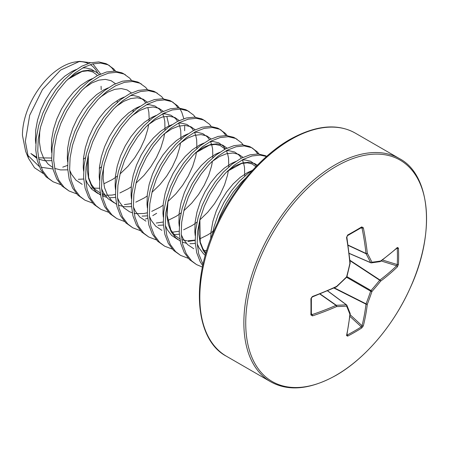 <?xml version="1.0" encoding="UTF-8"?>
<svg xmlns="http://www.w3.org/2000/svg" width="449" height="449" viewBox="0 0 449 449"><rect width="100%" height="100%" fill="white"/><g stroke="black" fill="none" stroke-linecap="round" stroke-linejoin="round"><path stroke-width="0.67" d="M336.026 286.86A0.965 0.483 -114.9 0 0 336.374 286.917A0.965 0.483 -114.9 0 0 336.565 286.44A257.659 180.661 -27.7 0 0 346.606 276.853A257.659 180.661 -92.3 0 0 349.883 263.367A257.468 135.127 -115.8 0 0 346.538 237.504L347.633 235.04A254.779 79.608 -16.6 0 0 354.805 230.982A254.779 79.608 -16.6 0 0 361.726 226.902L363.342 227.806A257.468 161.039 55.5 0 1 367.327 253.298A257.659 93.168 39.2 0 1 371.94 262.227A257.659 67.238 12.4 0 0 380.651 260.987A257.468 135.127 -4.2 0 0 397.393 247.461L398.454 248.106A254.779 192.189 35.7 0 1 398.633 256.289A254.779 192.189 35.7 0 1 398.454 264.382A0.965 0.567 -177.4 0 1 397.258 264.579A253.82 191.47 -144.3 0 0 397.438 256.514A253.82 191.47 -144.3 0 0 397.258 248.364L396.809 248.291M361.726 226.902A0.965 0.584 58.9 0 1 361.535 227.553L361.535 227.553A0.965 0.584 58.9 0 1 361.299 227.604L362.029 228.047L360.8 227.997M336.144 375.212A127.858 73.821 -60 0 1 245.732 323.011A127.858 73.821 -60 0 1 336.144 166.422A127.858 73.821 -60 0 1 426.55 218.618A127.858 73.821 -60 0 1 336.144 375.212M398.454 264.382L397.393 266.863A0.965 0.662 -134.2 0 0 396.63 265.786L397.258 264.579L382.475 259.988M346.97 334.617L347.257 334.971A253.82 191.47 24.3 0 0 361.299 326.861L362.029 325.716A0.965 0.662 14.2 0 0 363.342 325.834L361.726 327.995A254.779 192.189 -155.7 0 1 354.805 332.198A254.779 192.189 -155.7 0 1 347.633 336.133L346.538 335.538A257.468 135.127 -115.8 0 0 349.883 314.272A257.659 67.238 -132.4 0 0 346.606 306.111A257.659 93.168 -159.2 0 1 336.565 306.583A257.468 161.039 -175.5 0 1 312.493 315.877L310.904 314.929A254.779 79.608 -103.4 0 0 310.904 298.652L312.493 296.475A257.468 135.127 -4.2 0 0 336.565 286.44L336.514 286.765M212.242 234.962L213.999 226.953L218.231 214.375L224.073 202.218L231.241 190.999L239.412 181.2L248.196 173.23L252.95 169.868M217.563 222.794L220.223 215.526L226.066 203.369L233.233 192.15L241.405 182.35L246.013 177.871M60.722 184.668L53.089 181.778L46.056 176.799L40.764 169.722L37.289 160.658L35.763 149.988L36.229 138.174L38.636 125.709L42.868 113.131L48.711 100.974L55.884 89.755L64.05 79.956L72.833 71.986L81.825 66.183L90.603 62.781L98.774 61.928L105.947 63.635L107.541 64.454L113.777 68.972L115.606 71.2M108.518 65.06L111.784 67.821L114.327 71.11M53.089 181.778L48.049 177.95L42.756 170.873L39.282 161.808L37.755 151.139L38.221 139.325L40.629 126.859L44.861 114.282L50.703 102.125L57.876 90.906L66.042 81.106L74.826 73.136L83.817 67.333L92.595 63.932L100.767 63.079L107.94 64.785L109.534 65.605M76.661 193.873L69.034 190.982L62.001 186.004L56.709 178.927L53.235 169.862L51.708 159.193L52.168 147.379L54.582 134.913L58.813 122.336L64.65 110.179L71.823 98.96L79.989 89.16L88.773 81.19L97.764 75.387L106.548 71.986L114.714 71.133L121.887 72.839L123.486 73.658L129.722 78.177L131.546 80.399M69.034 190.982L63.994 187.154L58.701 180.077L55.227 171.013L53.7 160.344L54.161 148.529L56.574 136.064L60.806 123.486L66.643 111.33L73.816 100.11L81.982 90.311L90.765 82.341L99.757 76.538L108.54 73.136L116.706 72.278L123.879 73.99L125.479 74.809M92.606 203.077L84.973 200.187L77.941 195.208L72.648 188.131L69.174 179.067L67.647 168.397L68.113 156.578L70.521 144.118L74.753 131.54L80.596 119.383L87.763 108.164L95.934 98.365L104.718 90.395L113.704 84.592L122.487 81.19L130.659 80.332L137.832 82.044L139.426 82.863L145.661 87.381L147.491 89.604M84.973 200.187L79.933 196.359L74.641 189.282L71.166 180.217L69.64 169.548L70.106 157.728L72.513 145.268L76.745 132.691L82.588 120.534L89.755 109.315L97.927 99.515L106.71 91.545L115.702 85.742L124.48 82.341L132.651 81.482L139.824 83.194L141.418 84.014M108.546 212.282L100.918 209.391L93.88 204.413L88.593 197.336L85.119 188.266L83.593 177.602L84.053 165.782L86.466 153.322L90.692 140.745L96.535 128.588L103.708 117.369L111.874 107.569L120.658 99.599L129.649 93.796L138.432 90.395L146.599 89.536L153.771 91.248L155.365 92.067L161.606 96.586L163.43 98.808M100.918 209.391L95.878 205.563L90.586 198.486L87.112 189.416L85.585 178.753L86.045 166.933L88.459 154.473L92.685 141.895L98.527 129.739L105.7 118.519L113.866 108.72L122.65 100.75L131.641 94.941L140.425 91.545L148.591 90.687L155.764 92.399L157.358 93.218M124.491 221.486L116.858 218.596L109.825 213.617L104.533 206.54L101.059 197.47L99.532 186.806L99.998 174.987L102.406 162.527L106.638 149.949L112.475 137.792L119.647 126.573L127.819 116.774L136.597 108.804L145.588 102.995L154.372 99.599L162.538 98.741L169.711 100.453L171.31 101.272L177.546 105.784L179.376 108.013M172.287 101.878L175.553 104.634L178.096 107.928M116.858 218.596L111.818 214.768L106.525 207.691L103.051 198.621L101.525 187.957L101.99 176.137L104.398 163.677L108.63 151.1L114.467 138.943L121.64 127.724L129.812 117.924L138.589 109.954L147.581 104.146L156.364 100.75L164.536 99.891L171.703 101.603L173.303 102.423M180.088 109.079L181.778 112.256L183.826 118.71M184.691 126.107L184.651 130.76M140.43 230.691L132.803 227.8L125.765 222.822L120.472 215.739L116.998 206.675L115.472 196.011L115.937 184.191L118.351 171.731L122.577 159.154L128.42 146.997L135.592 135.778L143.759 125.978L152.542 118.008L161.533 112.199L170.317 108.804L178.483 107.945L185.656 109.657L187.25 110.476L193.485 114.989L195.315 117.217M132.803 227.8L127.757 223.972L122.465 216.889L118.991 207.825L117.464 197.162L117.93 185.342L120.343 172.882L124.569 160.304L130.412 148.148L137.585 136.928L145.751 127.129L154.535 119.159L163.526 113.35L172.309 109.954L180.476 109.096L187.648 110.808L189.242 111.627M156.37 239.895L148.742 237.005L141.71 232.026L136.417 224.943L132.943 215.879L131.417 205.215L131.883 193.396L134.29 180.936L138.522 168.358L144.359 156.201L151.532 144.982L159.698 135.183L168.482 127.207L177.473 121.404L186.256 118.008L194.423 117.15L201.595 118.862L203.195 119.681L209.43 124.193L211.255 126.422M148.742 237.005L143.702 233.177L138.41 226.094L134.936 217.03L133.409 206.366L133.875 194.546L136.283 182.086L140.515 169.509L146.352 157.352L153.524 146.133L161.696 136.333L170.474 128.358L179.465 122.555L188.249 119.159L196.415 118.3L203.588 120.006L205.187 120.832M172.315 249.1L164.682 246.209L157.65 241.231L152.357 234.148L148.883 225.084L147.356 214.414L147.822 202.6L150.235 190.14L154.462 177.557L160.304 165.4L167.477 154.187L175.643 144.382L184.427 136.412L193.418 130.608L202.202 127.213L210.368 126.354L217.541 128.06L219.134 128.885L225.37 133.398L227.2 135.626M220.117 129.492L223.377 132.247L225.92 135.542M164.682 246.209L159.642 242.381L154.349 235.298L150.875 226.234L149.349 215.565L149.814 203.751L152.228 191.285L156.454 178.708L162.297 166.551L169.469 155.337L177.636 145.532L186.419 137.562L195.41 131.759L204.194 128.363L212.36 127.505L219.533 129.211L221.127 130.036M188.254 258.304L180.627 255.408L173.595 250.435L168.302 243.352L164.828 234.288L163.301 223.619L163.762 211.805L166.175 199.339L170.407 186.762L176.244 174.605L183.417 163.391L191.583 153.586L200.366 145.616L209.357 139.813L218.141 136.417L226.307 135.559L233.48 137.265L235.08 138.084L241.315 142.602L243.139 144.831M180.627 255.408L175.587 251.586L170.294 244.503L166.82 235.439L165.294 224.769L165.754 212.955L168.167 200.49L172.399 187.912L178.236 175.755L185.409 164.542L193.575 154.737L202.359 146.767L211.35 140.964L220.133 137.568L228.3 136.709L235.472 138.415L237.072 139.235M202.448 267.082L196.567 264.613L189.534 259.64L184.242 252.557L180.767 243.493L179.241 232.823L179.707 221.009L182.114 208.544L186.346 195.966L192.189 183.809L199.362 172.596L207.528 162.791L216.311 154.821L225.303 149.017L234.081 145.622L242.252 144.763L249.425 146.469L251.019 147.289L257.255 151.807L259.084 154.035M251.996 147.895L255.262 150.656L257.805 153.945M196.567 264.613L191.527 260.79L186.234 253.707L182.76 244.643L181.233 233.974L181.699 222.16L184.107 209.694L188.339 197.117L194.181 184.96L201.354 173.746L209.52 163.941L218.304 155.971L227.295 150.168L236.073 146.772L244.245 145.914L251.418 147.62L253.012 148.439M202.735 265.729L200.187 261.761L196.713 252.697L195.186 242.028L195.646 230.214L198.06 217.748L202.291 205.171L208.128 193.014L215.301 181.8L223.467 171.995L232.251 164.025L241.242 158.222L250.026 154.821L258.192 153.968L265.365 155.674L266.695 156.342M203.032 264.394L198.705 253.848L197.178 243.178L197.639 231.364L200.052 218.899L204.284 206.321L210.121 194.164L217.294 182.951L225.46 173.146L234.243 165.176L243.235 159.373L252.018 155.971L260.184 155.118L266.538 156.477M156.656 213.309L152.772 215.632M147.654 218.18L145.476 219.084M101.171 89.71A55.665 32.137 120 0 0 101.059 86.27M97.629 72.901A55.665 32.137 120 0 0 90.271 64.605M88.206 63.477A55.665 32.137 120 0 0 77.784 61.67M79.664 61.345L75.859 61.867A55.665 32.137 120 0 0 22.45 135.16A55.665 32.137 120 0 0 22.45 135.396L25.672 151.425L28.511 158.374L25.34 141.39L29.69 115.253L42.447 89.559L60.548 70.111L79.664 61.345L90.799 62.737M92.881 63.865L100.632 74.023M51.663 158.02L38.457 157.84M36.537 157.122L30.858 153.513L36.745 158.244M27.254 154.782L39.209 166.467M41.055 167.252L53.016 168.976M62.737 167.157L67.58 165.378M43.143 173.466L34.506 167.758L28.511 158.374M311.297 297.996A0.965 0.528 179 0 1 311.37 298.187L311.37 314.44A0.965 0.584 -178.9 0 0 311.297 314.205L312.049 314.614A256.502 160.433 4.5 0 0 336.026 305.354A0.965 0.516 -55 0 1 336.29 305.264A256.693 92.814 20.8 0 0 346.291 304.792A0.965 0.556 -53.4 0 1 346.549 304.86A0.965 0.556 -53.4 0 1 346.662 305.006A0.965 0.752 157 0 1 346.606 306.111A0.965 0.707 86.1 0 0 346.291 304.792L327.529 290.857M348.104 245.109L365.997 253.449A0.965 0.494 173.8 0 0 367.327 253.298A0.965 0.673 151.5 0 1 366.047 253.719A0.965 0.516 -65 0 1 365.997 253.449A256.502 160.439 -124.5 0 0 362.029 228.047A0.965 0.427 168.5 0 0 363.342 227.806M349.193 253.343L370.644 262.614A0.965 0.707 153.9 0 0 371.94 262.227A0.965 0.752 83 0 1 371.014 262.828A0.965 0.556 -66.6 0 1 370.829 262.805A0.965 0.556 -66.6 0 1 370.644 262.614A256.693 92.82 -140.8 0 0 366.047 253.719L348.143 245.373M350.113 314.704L362.029 325.716A256.502 160.439 -124.5 0 0 365.997 304.164A0.965 0.5 -63.3 0 1 366.047 303.833A256.693 205.816 -99.6 0 0 370.644 291.16A0.965 0.483 -60 0 1 371.014 290.525A256.693 205.816 -20.4 0 0 379.686 280.21A0.965 0.5 -56.7 0 1 379.949 279.996A256.502 160.433 4.5 0 0 396.63 265.786L381.134 260.97M346.903 276.741L346.656 277.173A0.965 0.965 0 0 0 346.903 276.741L350.141 263.165M312.049 296.856A0.965 0.404 -110.5 0 0 312.324 296.941L312.324 296.941A0.965 0.404 -110.5 0 0 312.493 296.475M346.656 277.173L336.621 286.754A0.965 0.965 0 0 1 336.374 286.917L312.324 296.941L311.37 298.187A0.965 0.528 179 0 1 310.904 298.652M350.203 262.968A0.965 0.483 -5.1 0 1 349.883 263.367L350.181 263.26A0.965 0.965 0 0 0 350.203 262.968L346.864 237.128A0.965 0.404 -9.5 0 1 346.538 237.504M311.382 314.513L311.37 314.44A0.965 0.584 -178.9 0 1 310.904 314.929M311.387 313.582L312.049 314.614A0.965 0.427 71.5 0 1 312.493 315.877M319.862 294.028L336.026 305.354A0.965 0.494 66.2 0 1 336.565 306.583A0.965 0.673 88.5 0 0 336.29 305.264L320.109 293.927M347.633 235.04A0.965 0.528 61 0 1 347.464 235.674L346.864 237.128M349.928 313.138A0.965 0.78 159.3 0 1 349.883 314.272A0.965 0.629 -174.1 0 0 350.203 313.868A0.965 0.965 0 0 0 350.141 313.424L346.864 305.258A0.965 0.965 0 0 0 346.549 304.86L327.635 290.812M350.181 313.699A0.965 0.629 -174.1 0 1 350.203 313.868L346.853 335.156A0.965 0.685 -167.8 0 1 346.538 335.538M347.257 334.971A0.965 0.544 62.5 0 1 347.633 336.133M397.393 247.461A0.965 0.685 47.8 0 1 397.219 247.921L380.455 261.464A0.965 0.629 54.1 0 0 380.651 260.987A0.965 0.78 80.7 0 1 380.045 261.638A0.965 0.965 0 0 0 380.455 261.464A0.965 0.629 54.1 0 1 380.297 261.537M349.928 316.354L361.299 326.861A0.965 0.567 57.4 0 1 361.726 327.995M333.933 288.034L365.997 304.164A0.965 0.617 6.9 0 0 367.327 304.203A257.468 161.039 55.5 0 1 363.342 325.834M398.454 248.106A0.965 0.544 177.5 0 1 397.258 248.364M334.303 287.865L366.047 303.833A0.965 0.348 21.4 0 0 367.327 304.203A257.659 206.591 80.4 0 0 371.94 291.485A0.965 0.32 18.5 0 1 370.644 291.16L346.566 277.263M346.937 276.623L371.014 290.525A0.965 0.32 41.5 0 1 371.94 291.485A257.659 206.591 159.6 0 0 380.651 281.13A0.965 0.617 -126.9 0 0 379.949 279.996L349.951 260.291M349.99 260.701L379.686 280.21A0.965 0.348 38.6 0 1 380.651 281.13A257.468 161.039 -175.5 0 0 397.393 266.863M226.504 356.281A128.829 74.382 -60 0 1 206.759 253.045A128.829 74.382 -60 0 1 290.924 139.516A128.829 74.382 -60 0 1 355.339 133.14L399.369 158.559A128.829 74.382 -60 0 0 334.954 164.94A128.829 74.382 -60 0 0 250.795 278.47A128.829 74.382 -60 0 0 270.539 381.701L226.504 356.281C195.887 340.443 189.753 282.876 215.542 227.177C232.049 189.854 260.824 155.983 289.953 139.42C315.658 125.226 337.452 123.133 355.339 133.14M205.664 254.106L203.088 250.284L200.17 242.875L198.828 234.17L199.109 224.534L199.715 220.201M227.508 171.075L235.36 165.776L242.376 162.965L248.898 162.212L254.611 163.537L257.384 165.187M211.569 161.87L219.415 156.572L226.436 153.76L232.952 153.008L238.666 154.333L242.999 157.358M195.27 243.476L189.927 243.723M186.307 243.274L182.176 242.011M180.223 241.079L175.593 237.673L171.204 231.875L168.285 224.466L166.949 215.761L167.224 206.125L167.831 201.792M195.624 152.666L203.476 147.367L210.491 144.556L217.013 143.803L222.726 145.128L227.059 148.153M179.325 234.271L173.982 234.518M179.684 143.461L187.53 138.163L194.552 135.351L201.068 134.599L206.781 135.924L211.12 138.949M163.385 225.067L158.042 225.314M163.739 134.257L171.591 128.958L178.607 126.147L185.128 125.394L190.842 126.719L195.175 129.744M147.44 215.862L142.097 216.109M147.8 125.052L155.646 119.754L162.667 116.942L169.189 116.19L174.897 117.515L179.235 120.54M131.501 206.658L124.294 206.742L118.407 205.199M116.459 204.261L111.823 200.855L107.434 195.057L104.516 187.654L103.18 178.949L103.455 169.312L104.061 164.979M131.854 115.848L139.706 110.549L146.722 107.738L153.244 106.985L158.957 108.31L163.29 111.335M164.587 112.822L165.35 113.894M166.899 116.785L169.026 125.939M115.556 197.453L110.218 197.7M106.598 197.251L102.467 195.994M100.514 195.057L95.884 191.65L91.489 185.852L88.576 178.449L87.235 169.744L87.51 160.108L88.122 155.775M115.915 106.643L123.767 101.345L130.782 98.533L137.304 97.781L143.018 99.111L147.351 102.131M153.081 116.734L153.137 117.554M99.616 188.249L90.653 188.047M99.97 97.439L107.822 92.14L114.843 89.329L121.359 88.576L127.073 89.907L131.405 92.926M137.141 107.53L137.192 108.349M83.677 179.044L78.334 179.291M84.03 88.234L91.882 82.942L98.898 80.124L105.42 79.372L111.133 80.702L115.466 83.722M67.732 169.84L60.525 169.924L54.638 168.381M52.69 167.449L48.054 164.037L43.665 158.239L40.747 150.836L39.411 142.131L39.686 132.494L40.298 128.161M68.091 79.03L75.937 73.737L82.958 70.925L89.474 70.167L95.188 71.498L99.521 74.523M51.792 160.635L44.586 160.725L38.698 159.176M210.71 238.907L211.064 231.437L212.916 221.278L216.244 211.024L220.88 201.113L226.588 191.964L233.11 183.961L240.131 177.439L247.315 172.68L251.681 170.704M205.311 255.352L203.492 253.775L199.098 247.983L197.212 243.835M195.197 235.557L194.844 231.869L195.119 222.233L196.976 212.074L200.305 201.82L204.935 191.908L210.648 182.76L217.17 174.756L224.186 168.235L231.375 163.475L235.736 161.505M242.084 159.99L244.913 159.911L250.626 161.236L255.257 164.57L256.508 166.091M206.753 250.441L204.082 250.643M193.766 248.757L187.547 244.576L183.158 238.778L181.267 234.631M179.258 226.358L178.904 222.665L179.179 213.028L181.031 202.869L184.359 192.615L188.995 182.704L194.709 173.555L201.225 165.552L208.246 159.036L215.43 154.271L219.797 152.301M226.139 150.785L228.968 150.707L234.681 152.031L239.317 155.365L241.405 158.138M242.325 159.855L243.448 162.706M243.56 163.06L244.497 167.342L244.727 176.092M244.335 179.639L244.278 180.004M210.929 232.84L207.994 234.771L199.569 238.986M195.13 240.411L188.137 241.439M177.826 239.553L171.608 235.371L167.219 229.574L165.327 225.426M163.313 217.153L162.959 213.46L163.24 203.824L165.092 193.665L168.42 183.411L173.05 173.499L178.764 164.351L185.285 156.347L192.301 149.831L199.491 145.066L203.852 143.096M210.199 141.581L213.028 141.502L218.742 142.827L223.372 146.161L225.46 148.933M226.386 150.651L227.508 153.502M227.621 153.861L228.552 158.138L228.782 166.888M228.395 170.435L227.491 175.25L224.573 184.797L220.184 194.439L214.487 203.734L207.713 212.27L199.811 219.931M194.984 223.636L192.049 225.566L183.63 229.781M179.185 231.207L172.197 232.234M161.881 230.354L155.663 226.167L151.274 220.369L149.382 216.222M147.373 207.949L147.019 204.256L147.294 194.619L149.147 184.46L152.475 174.206L157.111 164.295L162.824 155.146L169.34 147.143L176.362 140.627L183.546 135.862L187.912 133.892M194.254 132.376L197.083 132.298L202.796 133.622L207.432 136.956L209.52 139.729M210.441 141.446L211.563 144.297M211.675 144.657L212.613 148.933L212.843 157.683M212.45 161.23L211.552 166.046L208.633 175.593L204.244 185.235L198.548 194.529L191.774 203.066L183.871 210.727M179.044 214.437L176.109 216.362L167.685 220.577M163.245 222.002L156.252 223.035M145.942 221.149L139.723 216.962L135.334 211.165L133.443 207.017M131.428 198.744L131.08 195.051L131.355 185.42L133.207 175.256L136.535 165.002L141.166 155.09L146.879 145.942L153.401 137.938L160.416 131.422L167.606 126.657L171.967 124.687M178.315 123.172L181.143 123.093L186.857 124.418L191.487 127.752L193.575 130.524M194.501 132.242L195.624 135.093M195.736 135.452L196.668 139.729L196.903 148.479M196.51 152.026L195.607 156.841L192.688 166.388L188.299 176.03L182.603 185.33L175.828 193.867L167.926 201.522M163.099 205.232L160.164 207.157L151.745 211.372M147.3 212.798L143.837 213.505L136.255 213.645L134.144 213.286M132.27 212.792L129.475 211.703L123.778 207.758L119.389 201.96L117.503 197.813M115.488 189.54L115.135 185.852L115.41 176.216L117.262 166.051L120.59 155.803L125.226 145.891L130.94 136.737L137.456 128.734L144.477 122.218L151.661 117.453L156.028 115.483M162.37 113.967L165.198 113.889L170.912 115.213L175.548 118.553L177.636 121.325M178.556 123.037L179.679 125.888M179.791 126.248L180.728 130.524L180.958 139.274M180.565 142.821L179.667 147.637L176.749 157.184L172.36 166.826L166.663 176.126L159.889 184.662L151.987 192.318M147.16 196.028L144.224 197.953L135.8 202.168M131.361 203.593L124.367 204.626M114.057 202.74L107.839 198.553L103.45 192.756L101.558 188.614M99.543 180.335L99.195 176.648L99.47 167.011L101.322 156.847L104.651 146.599L109.281 136.687L114.995 127.533L121.516 119.529L128.532 113.013L135.721 108.248L140.082 106.278M146.43 104.763L149.259 104.684L154.972 106.009L159.603 109.348L161.691 112.121M162.617 113.833L163.739 116.684M163.851 117.043L164.789 121.32L165.019 130.07M164.626 133.617L163.722 138.438L160.809 147.979L156.415 157.621L150.718 166.921L143.944 175.458L136.041 183.113M131.215 186.823L128.279 188.748L119.861 192.969M115.421 194.395L111.953 195.096L104.37 195.236L102.26 194.877M100.385 194.383L97.59 193.3L91.899 189.349L87.504 183.551L85.619 179.409M83.604 171.131L83.25 167.443L83.525 157.807L85.383 147.648L88.706 137.394L93.341 127.482L99.055 118.328L105.571 110.325L112.592 103.809L119.776 99.044L124.143 97.074M130.491 95.558L133.319 95.48L139.027 96.81L143.663 100.144L145.751 102.916M147.906 107.839L148.844 112.115L149.18 118.89M148.681 124.418L147.783 129.233L144.864 138.78L140.475 148.417L134.779 157.717L128.004 166.253L120.102 173.909M115.275 177.619L112.34 179.544L103.915 183.764M82.173 184.331L75.954 180.144L71.565 174.347L69.674 170.205M67.659 161.926L67.311 158.239L67.586 148.602L69.438 138.444L72.766 128.19L77.402 118.278L83.11 109.124L89.632 101.126L96.647 94.604L103.837 89.845L108.198 87.869M133.241 109.685L133.134 111.666M101.345 166.955L99.33 168.414M51.719 152.722L51.366 149.034L51.641 139.398L53.498 129.239L56.827 118.985L61.457 109.073L67.17 99.925L73.692 91.922L80.708 85.4L87.897 80.64L92.258 78.665M117.296 100.481L117.189 102.462M85.4 157.751L83.391 159.21M35.78 143.517L35.426 139.83L35.701 130.193L37.553 120.035L40.881 109.781L45.517 99.869L51.231 90.72L57.747 82.717L64.768 76.195L71.952 71.436L76.319 69.46M82.661 67.945L85.49 67.866L91.203 69.197L94.374 71.155M347.464 235.674L361.602 227.52M270.539 381.701C288.421 391.708 310.214 389.614 335.919 375.415C364.768 359.009 393.279 325.643 409.853 288.735C436.159 232.739 430.209 174.481 399.369 158.559M97.276 75.64L96.181 74.371L92.662 71.896L87.83 70.785L82.066 71.47L67.692 79.422M99.341 168.319L101.362 166.86M133.05 111.739L133.14 109.747M115.281 177.523L117.307 176.064M148.989 120.944L149.085 118.946M88.273 155.163L88.627 177.495L91.31 184.303L95.233 189.489L100.133 192.902M102.075 193.699L104.398 194.344M196.814 148.552L196.909 146.559M179.05 214.336L181.07 212.882M212.759 157.756L212.854 155.764M194.995 223.54L197.016 222.087M228.698 166.961L228.794 164.968M224.814 149.276L223.804 148.097L220.15 145.504L215.301 144.41L209.498 145.128L195.231 153.053M167.988 201.186L167.056 215.194L170.828 229.972L174.925 235.495L179.847 238.924M181.783 239.715L186.975 240.771M187.727 240.816L195.124 240.086M210.935 232.745L212.955 231.291M255.896 166.725L252.102 163.947L247.287 162.824L241.54 163.492L227.11 171.462M199.872 219.595L200.254 242.039L202.942 248.802L205.973 253.04M349.204 253.455L370.829 262.805A0.965 0.965 0 0 0 371.329 262.878L380.045 261.638M312.324 296.941L311.701 297.412C312.117 296.969 310.433 298.821 312.324 296.941"/></g></svg>
